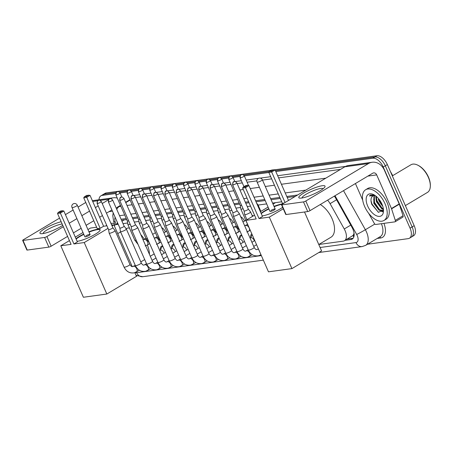 <?xml version="1.0" encoding="UTF-8"?>
<svg xmlns="http://www.w3.org/2000/svg" width="453" height="453" viewBox="0 0 453 453"><rect width="100%" height="100%" fill="white"/><g stroke="black" fill="none" stroke-linecap="round" stroke-linejoin="round"><path stroke-width="0.68" d="M251.993 215.186A5.725 3.109 59.2 0 1 253.204 215.979M240.702 216.738A5.725 3.109 59.2 0 1 244.507 221.053M229.411 218.289A5.725 3.109 59.2 0 1 233.216 222.604M218.114 219.841A5.725 3.109 59.2 0 1 221.925 224.156M206.823 221.392A5.725 3.109 59.2 0 1 210.628 225.702M195.532 222.944A5.725 3.109 59.2 0 1 199.337 227.253M184.235 224.495A5.725 3.109 59.2 0 1 188.046 228.805M172.944 226.047A5.725 3.109 59.2 0 1 176.749 230.356M161.653 227.593A5.725 3.109 59.2 0 1 165.458 231.908M250.798 237.298A6.087 3.307 59.2 0 1 251.794 233.827M239.501 238.85A6.087 3.307 59.2 0 1 240.52 235.367A6.087 3.307 59.2 0 1 241.732 235.101M228.21 240.401A6.087 3.307 59.2 0 1 229.229 236.913A6.087 3.307 59.2 0 1 230.435 236.653M216.919 241.953A6.087 3.307 59.2 0 1 217.933 238.465A6.087 3.307 59.2 0 1 219.144 238.204M205.622 243.504A6.087 3.307 59.2 0 1 206.642 240.016A6.087 3.307 59.2 0 1 207.853 239.756M194.331 245.056A6.087 3.307 59.2 0 1 195.351 241.568A6.087 3.307 59.2 0 1 196.557 241.307M183.04 246.608A6.087 3.307 59.2 0 1 184.054 243.119A6.087 3.307 59.2 0 1 185.266 242.859M171.744 248.159A6.087 3.307 59.2 0 1 172.763 244.671A6.087 3.307 59.2 0 1 173.969 244.41M160.453 249.705A6.087 3.307 59.2 0 1 161.466 246.222A6.087 3.307 59.2 0 1 162.678 245.962M353.986 233.34A10.736 5.832 59.2 0 1 352.864 235.577L352.972 235.56A3.579 1.942 -120.8 0 0 353.986 233.34L354.042 233.069M392.74 175.634L390.299 171.279M126.693 219.558L124.122 219.909L121.834 220.956M295.277 196.404L287.23 197.508M280.26 198.465L271.098 199.722M265.203 200.532L256.036 201.795M249.071 202.751L245.758 203.204M239.626 204.048L234.467 204.756M228.329 205.6L223.17 206.308M217.038 207.151L211.879 207.859M205.747 208.703L200.583 209.411M194.45 210.249L189.292 210.962M183.159 211.8L178.001 212.514M171.868 213.352L166.704 214.059M160.572 214.903L155.413 215.611M149.28 216.455L144.122 217.163M137.989 218.006L132.825 218.714M318.816 244.495L343.215 241.143A10.736 5.832 -120.8 0 0 344.484 240.707L352.864 235.577M118.222 224.286L116.364 224.541A10.736 5.832 -120.8 0 0 115.096 224.977A10.736 5.832 -120.8 0 0 114.269 225.69A17.888 9.717 59.2 0 1 114.275 225.685M275.452 202.695L272.576 203.086M266.675 203.895L258.108 205.073M250.543 206.115L247.236 206.568M240.583 207.48L235.939 208.12M229.286 209.031L224.648 209.671M217.995 210.583L213.357 211.223M206.704 212.134L202.061 212.774M195.407 213.686L190.77 214.326M184.116 215.237L179.479 215.877M172.825 216.789L168.182 217.423M161.528 218.34L156.891 218.975M150.237 219.892L145.6 220.526M138.946 221.443L134.303 222.078M127.65 222.995L123.012 223.629M344.484 240.707A10.736 5.832 -120.8 0 0 344.263 228.986L330.09 203.646A10.736 5.832 -120.8 0 0 327.598 200.158M275.832 171.545L372.876 158.216A10.736 5.832 59.2 0 1 383.227 167.027L410.061 228.153L412.122 226.919A10.736 5.832 59.2 0 1 411.511 236.976A10.736 5.832 59.2 0 0 412.122 226.919L385.288 165.792L412.122 226.919L414.189 225.69A10.736 5.832 59.2 0 1 413.578 235.741L409.45 238.21A10.736 5.832 59.2 0 1 408.181 238.646L367.536 244.229M372.876 158.216L374.937 156.981A10.736 5.832 59.2 0 1 385.288 165.792A10.736 5.832 59.2 0 0 374.937 156.981L275.441 170.645L374.937 156.981L377.004 155.747A10.736 5.832 59.2 0 1 387.355 164.564L414.189 225.69M98.981 199.779A10.736 5.832 59.2 0 1 100.9 195.832A10.736 5.832 59.2 0 1 102.168 195.396L104.235 194.161L116.042 192.542L104.235 194.161A10.736 5.832 59.2 0 0 102.967 194.597A10.736 5.832 59.2 0 1 104.235 194.161L106.296 192.933L271.37 170.26M119.439 192.072L127.338 190.99L119.439 192.072M130.73 190.52L138.629 189.439L130.73 190.52M142.027 188.975L149.92 187.887L142.027 188.975M153.318 187.423L161.217 186.336L153.318 187.423M164.609 185.872L172.508 184.784L164.609 185.872M175.906 184.32L183.805 183.233L175.906 184.32M187.197 182.769L195.096 181.681L187.197 182.769M198.488 181.217L206.387 180.13L198.488 181.217M209.784 179.665L217.683 178.578L209.784 179.665M221.075 178.114L228.975 177.032L221.075 178.114M232.366 176.562L240.266 175.481L232.366 176.562M243.663 175.011L269.41 171.477L243.663 175.011M392.366 175.86L392.122 175.424L392.366 175.86M100.9 195.832L105.028 193.369A10.736 5.832 59.2 0 1 106.296 192.933M274.575 169.818L377.004 155.747M383.159 209.394A14.309 7.775 59.2 0 0 383.448 209.62A14.309 7.775 59.2 0 1 383.159 209.394L383.442 209.558M137.055 275.86A10.736 5.832 59.2 0 1 136.268 275.815M410.061 228.153A10.736 5.832 59.2 0 1 409.45 238.21M102.168 195.396L115.651 193.544M116.279 194.869A2.327 1.903 82.2 0 1 117.038 191.772A2.327 1.903 -97.8 0 1 117.638 191.562C117.151 192.542 116.296 189.852 115.826 194.801A2.327 0.442 -23.7 0 0 116.279 194.869A2.327 0.442 -23.7 0 0 118.737 193.98A2.327 0.442 -23.7 0 0 120.085 192.933L126.948 191.993M127.57 193.318A2.327 1.903 82.2 0 1 128.329 190.22A2.327 1.903 -97.8 0 1 128.929 190.011C128.442 190.99 127.593 188.301 127.117 193.25A2.327 0.442 -23.7 0 0 127.57 193.318A2.327 0.442 -23.7 0 0 130.034 192.429A2.327 0.442 -23.7 0 0 131.376 191.381L138.239 190.441M138.867 191.766A2.327 1.903 82.2 0 1 139.626 188.674A2.327 1.903 -97.8 0 1 140.226 188.459C139.739 189.439 138.884 186.749 138.414 191.698A2.327 0.442 -23.7 0 0 138.867 191.766A2.327 0.442 -23.7 0 0 141.325 190.877A2.327 0.442 -23.7 0 0 142.672 189.83L149.53 188.89M150.158 190.215A2.327 1.903 82.2 0 1 150.917 187.123A2.327 1.903 -97.8 0 1 151.517 186.908C151.03 187.887 150.175 185.198 149.705 190.147A2.327 0.442 -23.7 0 0 150.158 190.215A2.327 0.442 -23.7 0 0 152.621 189.326A2.327 0.442 -23.7 0 0 153.963 188.278L160.826 187.338M161.449 188.663A2.327 1.903 82.2 0 1 162.208 185.571A2.327 1.903 -97.8 0 1 162.808 185.356C162.321 186.336 161.472 183.652 160.996 188.595A2.327 0.442 -23.7 0 0 161.449 188.663A2.327 0.442 -23.7 0 0 163.912 187.774A2.327 0.442 -23.7 0 0 165.254 186.727L172.117 185.787M176.551 185.181L183.408 184.235M184.037 185.56A2.327 1.903 82.2 0 1 184.796 182.468A2.327 1.903 -97.8 0 1 185.396 182.253C184.909 183.233 184.054 180.549 183.584 185.492A2.327 0.442 -23.7 0 0 184.037 185.56A2.327 0.442 -23.7 0 0 186.5 184.671A2.327 0.442 -23.7 0 0 187.842 183.624L194.705 182.684M199.139 182.078L205.996 181.132M206.625 182.457A2.327 1.903 82.2 0 1 207.383 179.365A2.327 1.903 -97.8 0 1 207.984 179.15C207.497 180.135 206.642 177.446 206.172 182.389A2.327 0.442 -23.7 0 0 206.625 182.457A2.327 0.442 -23.7 0 0 209.082 181.574A2.327 0.442 -23.7 0 0 210.43 180.521L217.287 179.586M217.916 180.906A2.327 1.903 82.2 0 1 218.674 177.814A2.327 1.903 -97.8 0 1 219.275 177.604C218.788 178.584 217.933 175.894 217.463 180.843A2.327 0.442 -23.7 0 0 217.916 180.906A2.327 0.442 -23.7 0 0 220.379 180.022A2.327 0.442 -23.7 0 0 221.721 178.969L228.584 178.035M233.018 177.423L239.875 176.483M240.503 177.803A2.327 1.903 82.2 0 1 241.262 174.711A2.327 1.903 -97.8 0 1 241.862 174.501C241.375 175.481 240.52 172.791 240.05 177.74A2.327 0.442 -23.7 0 0 240.503 177.803A2.327 0.442 -23.7 0 0 242.961 176.919A2.327 0.442 -23.7 0 0 244.309 175.872L268.867 172.502M345.135 240.316L350.962 239.512A10.736 5.832 -120.8 0 0 352.23 239.076A10.736 5.832 -120.8 0 0 352.009 227.361L335.713 198.216A10.736 5.832 -120.8 0 0 334.359 196.121M117.389 222.395A10.736 5.832 -120.8 0 0 117.208 223.72M297.649 194.988L286.777 196.483M279.812 197.44L270.645 198.697M264.75 199.507L255.588 200.764M248.618 201.721L245.305 202.174M239.173 203.018L234.014 203.725M227.882 204.569L222.717 205.277M216.585 206.121L211.426 206.828M205.294 207.672L200.135 208.38M194.003 209.224L188.839 209.932M182.706 210.775L177.548 211.483M171.415 212.327L166.257 213.035M160.124 213.878L154.96 214.586M148.827 215.43L143.669 216.138M137.536 216.981L132.378 217.689M126.245 218.527L121.081 219.241M353.142 238.267A10.736 5.832 59.2 0 1 353.023 238.284L347.196 239.082M62.746 225.362A14.309 2.701 156.3 0 1 42.724 233.618A14.309 2.701 156.3 0 1 41.047 233.703A14.309 2.701 156.3 0 1 44.938 228.55A14.309 2.701 156.3 0 1 61.149 221.732M62.14 223.986A11.45 2.163 -23.7 0 0 61.948 224.014A11.45 2.163 -23.7 0 0 49.836 228.374A11.45 2.163 -23.7 0 0 43.211 233.544M117.27 198.091A14.309 11.71 82.2 0 0 113.29 197.808A14.309 11.71 82.2 0 0 110.6 198.59M85.77 202.468L78.069 207.066M73.12 210.028L65.419 214.626M59.564 218.12L23.267 239.801A1.789 0.34 -23.7 0 0 22.65 240.379A1.789 0.34 -23.7 0 0 23.001 240.43L27.237 250.079A1.789 0.34 156.3 0 1 26.886 250.028L22.65 240.379M44.604 237.463A1.789 0.34 -23.7 0 0 46.914 236.551L51.149 246.206A1.789 0.34 156.3 0 1 48.845 247.112L44.604 237.463L23.001 240.43M108.465 199.79L102.214 203.527M98.188 205.928L95.407 207.593M89.552 211.087L81.851 215.685M76.902 218.64L69.201 223.238M63.346 226.738L46.914 236.551M48.845 247.112L27.237 250.079M51.149 246.206L67.588 236.387M73.437 232.893L81.138 228.295M86.093 225.334L93.788 220.736M99.643 217.242L102.423 215.583M106.449 213.176L111.914 209.915M105.894 225.939A17.888 9.717 59.2 0 1 106.704 225.328M111.506 224.694A17.888 9.717 59.2 0 1 112.65 225.011M110.911 223.335A17.888 9.717 59.2 0 1 114.405 223.68M147.095 245.135A3.222 1.75 -120.8 0 0 147.361 245.022A19.677 10.691 59.2 0 1 149.445 254.348M126.076 228.657A19.677 10.691 59.2 0 1 129.422 228.001M140.775 234.597A19.677 10.691 59.2 0 1 144.382 239.303M88.924 231.794A13.952 2.633 156.3 0 1 97.401 229.303A13.952 2.633 156.3 0 1 100.119 229.699A13.952 2.633 156.3 0 1 92.05 235.996A13.952 2.633 156.3 0 1 77.282 241.313A13.952 2.633 156.3 0 1 77.146 241.336M73.941 243.969L60.379 213.086L57.525 213.476L71.087 244.36L60.793 245.775L83.386 297.253L106.829 294.031L84.235 242.553L73.941 243.969L77.395 241.908L63.839 211.019L60.379 213.086L60.209 212.191L58.171 212.468L57.525 213.476M76.002 238.737A13.952 2.633 156.3 0 1 83.686 234.099M84.235 242.553L108.029 228.346M112.05 225.939L113.896 224.841L111.698 225.141M106.908 225.798L103.601 226.257L100.141 228.318L97.287 228.708L83.731 197.825L84.371 196.817L86.41 196.54L100.141 228.318M96.631 227.213L90.453 228.063L87.944 229.558M82.99 232.514L75.294 237.112M69.439 240.611L60.793 245.775M106.829 294.031L136.489 276.319L134.892 272.683M132.219 266.596L113.896 224.841M58.171 212.468L60.594 211.019L62.633 210.741L60.209 212.191M63.839 211.019L62.633 210.741M84.371 196.817L86.795 195.368L90.039 195.368L103.601 226.257M90.039 195.368L86.585 197.434L83.731 197.825M88.833 195.09L86.41 196.54M90.102 234.478L77.253 205.203A2.86 0.538 156.3 0 1 76.263 206.126A2.86 0.538 156.3 0 1 72.571 207.587A2.86 0.538 156.3 0 1 72.01 207.502L84.864 236.777A2.86 0.538 -23.7 0 0 86.438 236.608A2.86 0.538 -23.7 0 0 89.116 235.407A2.86 0.538 -23.7 0 0 90.102 234.478A2.86 0.538 -23.7 0 0 88.533 234.648A2.86 0.538 -23.7 0 0 85.855 235.854M76.144 239.059A13.952 2.633 156.3 0 1 79.535 236.721A13.952 2.633 156.3 0 1 83.828 234.416M89.065 232.117A13.952 2.633 156.3 0 1 100.158 229.875M320.282 204.524A19.677 10.691 59.2 0 1 332.111 218.788A19.677 10.691 59.2 0 1 330.99 237.225L318.782 244.518M274.014 206.375A13.952 2.633 156.3 0 1 282.491 203.878A13.952 2.633 156.3 0 1 282.831 203.839M282.638 207.332A13.952 2.633 156.3 0 1 262.372 215.894A13.952 2.633 156.3 0 1 262.236 215.911M259.031 218.55L245.469 187.661L242.615 188.052L256.177 218.941L245.883 220.351L268.476 271.828L291.919 268.606L269.325 217.134L259.031 218.55L262.485 216.483L248.929 185.6L245.469 187.661L245.299 186.766L243.261 187.049L242.615 188.052M261.092 213.312A13.952 2.633 156.3 0 1 268.776 208.674M269.325 217.134L283.278 208.799M268.822 172.406L269.461 171.398L271.885 169.949L275.13 169.949L271.675 172.01L268.822 172.406L282.378 203.289L284.156 203.046M281.721 201.789L275.543 202.638L273.034 204.139M268.08 207.095L260.384 211.693M254.529 215.186L245.883 220.351M291.919 268.606L321.579 250.894L304.507 211.998M243.261 187.049L245.685 185.6L247.723 185.317L245.299 186.766M248.929 185.6L247.723 185.317M275.13 169.949L288.516 200.441M273.923 169.671L271.5 171.115L271.675 172.01L285.062 202.502M269.461 171.398L271.5 171.115M275.197 209.06L262.344 179.779A2.86 0.538 156.3 0 1 261.353 180.707A2.86 0.538 156.3 0 1 257.661 182.163A2.86 0.538 156.3 0 1 257.1 182.083L269.954 211.358A2.86 0.538 -23.7 0 0 271.528 211.189A2.86 0.538 -23.7 0 0 274.207 209.982A2.86 0.538 -23.7 0 0 275.197 209.06A2.86 0.538 -23.7 0 0 273.623 209.229A2.86 0.538 -23.7 0 0 270.945 210.43M261.234 213.635A13.952 2.633 156.3 0 1 264.626 211.302A13.952 2.633 156.3 0 1 268.918 208.997M274.156 206.698A13.952 2.633 156.3 0 1 282.077 204.286M164.031 253.227A3.222 1.75 -120.8 0 0 163.844 252.74A3.222 1.75 -120.8 0 0 160.362 250.226L159.767 250.583M108.567 229.569A2.327 0.442 -23.7 0 0 108.573 229.586L109.156 233.136A3.222 0.606 -23.7 0 0 109.167 233.165A3.222 0.606 -23.7 0 0 109.796 233.255A3.222 0.606 -23.7 0 0 113.952 231.619A3.222 0.606 -23.7 0 0 115.062 230.577A3.222 0.606 -23.7 0 0 115.051 230.554L112.825 227.712A2.327 0.442 -23.7 0 0 112.82 227.7M97.531 203.465A2.327 0.442 -23.7 0 1 97.078 203.403L108.573 229.586A2.327 0.442 -23.7 0 0 109.026 229.654A2.327 0.442 -23.7 0 0 112.027 228.471A2.327 0.442 -23.7 0 0 112.831 227.717L101.336 201.528C99.983 200.215 99.167 199.756 98.89 200.164A2.327 1.903 -97.8 0 0 98.29 200.373A2.327 1.903 82.2 0 0 97.531 203.465A2.327 0.442 -23.7 0 0 99.994 202.582A2.327 0.442 -23.7 0 0 101.336 201.528M162.848 246.341A5.368 2.916 -120.8 0 0 162.355 246.534A5.368 2.916 -120.8 0 0 161.693 247.264L160.113 250.373M175.328 251.675A3.222 1.75 -120.8 0 0 175.141 251.189A3.222 1.75 -120.8 0 0 171.653 248.674L171.058 249.031M125.243 230.067A3.222 0.606 -23.7 0 0 126.359 229.025A3.222 0.606 -23.7 0 0 126.342 229.003L124.122 226.16A2.327 0.442 -23.7 0 0 124.116 226.149A2.327 0.442 -23.7 0 1 123.324 226.919A2.327 0.442 -23.7 0 1 120.317 228.102A2.327 0.442 -23.7 0 1 119.864 228.04L120.453 231.585A3.222 0.606 -23.7 0 0 120.458 231.613A3.222 0.606 -23.7 0 0 121.087 231.704A3.222 0.606 -23.7 0 0 125.243 230.067M174.139 244.79A5.368 2.916 -120.8 0 0 173.646 244.982A5.368 2.916 -120.8 0 0 172.989 245.713L171.404 248.827M119.858 228.018A2.327 0.442 -23.7 0 0 119.864 228.04L108.369 201.851A2.327 0.442 -23.7 0 0 108.822 201.913A2.327 0.442 -23.7 0 0 111.285 201.03A2.327 0.442 -23.7 0 0 112.627 199.983L124.128 226.166M186.619 250.124A3.222 1.75 -120.8 0 0 186.432 249.637A3.222 1.75 -120.8 0 0 182.95 247.123L182.355 247.48M136.534 228.516A3.222 0.606 -23.7 0 0 137.65 227.474A3.222 0.606 -23.7 0 0 137.633 227.451L135.413 224.609A2.327 0.442 -23.7 0 0 135.407 224.597A2.327 0.442 -23.7 0 1 134.615 225.368A2.327 0.442 -23.7 0 1 131.613 226.551A2.327 0.442 -23.7 0 1 131.16 226.489A2.327 0.442 -23.7 0 1 131.155 226.466L131.744 230.033A3.222 0.606 -23.7 0 0 131.755 230.062A3.222 0.606 -23.7 0 0 132.378 230.158A3.222 0.606 -23.7 0 0 136.534 228.516M185.43 243.238A5.368 2.916 -120.8 0 0 184.943 243.431A5.368 2.916 -120.8 0 0 184.28 244.161L182.695 247.276M197.91 248.572A3.222 1.75 -120.8 0 0 197.723 248.085A3.222 1.75 -120.8 0 0 194.241 245.571L193.646 245.928M130.957 198.748C131.427 193.799 132.282 196.489 132.769 195.509A2.327 1.903 -97.8 0 0 132.168 195.724A2.327 1.903 82.2 0 0 131.41 198.816A2.327 0.442 -23.7 0 1 130.957 198.748L142.452 224.937A2.327 0.442 -23.7 0 1 142.446 224.915L143.035 228.482A3.222 0.606 -23.7 0 0 143.046 228.51A3.222 0.606 -23.7 0 0 143.675 228.606A3.222 0.606 -23.7 0 0 147.831 226.964A3.222 0.606 -23.7 0 0 148.941 225.922A3.222 0.606 -23.7 0 0 148.929 225.9L146.71 223.057M142.452 224.937A2.327 0.442 -23.7 0 0 142.905 224.999A2.327 0.442 -23.7 0 0 145.906 223.822A2.327 0.442 -23.7 0 0 146.71 223.069A2.327 0.442 -23.7 0 0 146.698 223.046M196.727 241.687A5.368 2.916 -120.8 0 0 196.234 241.879A5.368 2.916 -120.8 0 0 195.571 242.615L193.992 245.724M209.207 247.021A3.222 1.75 -120.8 0 0 209.02 246.534A3.222 1.75 -120.8 0 0 205.532 244.02L204.937 244.377M153.737 223.363A2.327 0.442 -23.7 0 0 153.743 223.386L154.331 226.93A3.222 0.606 -23.7 0 0 154.337 226.959A3.222 0.606 -23.7 0 0 154.966 227.055A3.222 0.606 -23.7 0 0 159.122 225.413A3.222 0.606 -23.7 0 0 160.237 224.371A3.222 0.606 -23.7 0 0 160.22 224.348L158.001 221.506A2.327 0.442 -23.7 0 0 157.995 221.494M142.701 197.265A2.327 0.442 -23.7 0 1 142.248 197.197L153.743 223.386A2.327 0.442 -23.7 0 0 154.201 223.454A2.327 0.442 -23.7 0 0 157.202 222.27A2.327 0.442 -23.7 0 0 158.006 221.517L146.506 195.328C145.158 194.009 144.343 193.556 144.065 193.958A2.327 1.903 -97.8 0 0 143.459 194.173A2.327 1.903 82.2 0 0 142.701 197.265A2.327 0.442 -23.7 0 0 145.164 196.376A2.327 0.442 -23.7 0 0 146.506 195.328M208.018 240.135A5.368 2.916 -120.8 0 0 207.525 240.333A5.368 2.916 -120.8 0 0 206.868 241.064L205.283 244.173M220.498 245.469A3.222 1.75 -120.8 0 0 220.311 244.982A3.222 1.75 -120.8 0 0 216.828 242.474L216.234 242.825M165.034 221.811A2.327 0.442 -23.7 0 0 165.039 221.834L165.622 225.384A3.222 0.606 -23.7 0 0 165.634 225.413A3.222 0.606 -23.7 0 0 166.257 225.503A3.222 0.606 -23.7 0 0 170.413 223.861A3.222 0.606 -23.7 0 0 171.528 222.819A3.222 0.606 -23.7 0 0 171.511 222.797L169.292 219.954M153.544 195.645C154.014 190.696 154.869 193.386 155.356 192.406A2.327 1.903 -97.8 0 0 154.756 192.621A2.327 1.903 82.2 0 0 153.997 195.713A2.327 0.442 -23.7 0 1 153.544 195.645L165.039 221.834A2.327 0.442 -23.7 0 0 165.492 221.902A2.327 0.442 -23.7 0 0 168.493 220.719A2.327 0.442 -23.7 0 0 169.297 219.965A2.327 0.442 -23.7 0 0 169.286 219.943M219.309 238.589A5.368 2.916 -120.8 0 0 218.822 238.782A5.368 2.916 -120.8 0 0 218.159 239.512L216.579 242.621M231.789 243.918A3.222 1.75 -120.8 0 0 231.608 243.431A3.222 1.75 -120.8 0 0 228.119 240.922L227.525 241.273M181.71 222.315A3.222 0.606 -23.7 0 0 182.819 221.268A3.222 0.606 -23.7 0 0 182.808 221.245L180.588 218.403A2.327 0.442 -23.7 0 0 180.577 218.397A2.327 0.442 -23.7 0 1 179.784 219.167A2.327 0.442 -23.7 0 1 176.783 220.351A2.327 0.442 -23.7 0 1 176.33 220.283A2.327 0.442 -23.7 0 0 176.33 220.283L176.913 223.833A3.222 0.606 -23.7 0 0 176.925 223.861A3.222 0.606 -23.7 0 0 177.553 223.952A3.222 0.606 -23.7 0 0 181.71 222.315M230.605 237.038A5.368 2.916 -120.8 0 0 230.113 237.23A5.368 2.916 -120.8 0 0 229.45 237.961L227.87 241.07M243.085 242.372A3.222 1.75 -120.8 0 0 242.899 241.879A3.222 1.75 -120.8 0 0 239.411 239.371L238.816 239.722M193.001 220.764A3.222 0.606 -23.7 0 0 194.116 219.722A3.222 0.606 -23.7 0 0 194.099 219.694L191.879 216.851A2.327 0.442 -23.7 0 1 191.885 216.862A2.327 0.442 -23.7 0 1 191.081 217.616A2.327 0.442 -23.7 0 1 188.08 218.799A2.327 0.442 -23.7 0 1 187.627 218.731A2.327 0.442 -23.7 0 1 187.616 218.708L188.21 222.281A3.222 0.606 -23.7 0 0 188.216 222.31A3.222 0.606 -23.7 0 0 188.844 222.4A3.222 0.606 -23.7 0 0 193.001 220.764M241.896 235.486A5.368 2.916 -120.8 0 0 241.404 235.679A5.368 2.916 -120.8 0 0 240.747 236.409L239.161 239.518M254.376 240.82A3.222 1.75 -120.8 0 0 254.19 240.333A3.222 1.75 -120.8 0 0 250.707 237.819L250.113 238.17M204.292 219.212A3.222 0.606 -23.7 0 0 205.407 218.17A3.222 0.606 -23.7 0 0 205.39 218.142L203.171 215.3A2.327 0.442 -23.7 0 1 203.176 215.311A2.327 0.442 -23.7 0 1 202.372 216.064A2.327 0.442 -23.7 0 1 199.371 217.247A2.327 0.442 -23.7 0 1 198.918 217.18A2.327 0.442 -23.7 0 1 198.912 217.163L199.501 220.73A3.222 0.606 -23.7 0 0 199.513 220.758A3.222 0.606 -23.7 0 0 200.135 220.849A3.222 0.606 -23.7 0 0 204.292 219.212M252.157 234.648A5.368 2.916 -120.8 0 0 252.038 234.858L250.458 237.967M210.203 215.622L210.798 219.178A3.222 0.606 -23.7 0 0 210.804 219.207A3.222 0.606 -23.7 0 0 211.432 219.297A3.222 0.606 -23.7 0 0 215.588 217.661A3.222 0.606 -23.7 0 0 216.698 216.619A3.222 0.606 -23.7 0 0 216.687 216.591L214.467 213.748A2.327 0.442 -23.7 0 0 214.456 213.742M210.203 215.611A2.327 0.442 -23.7 0 0 210.209 215.628A2.327 0.442 -23.7 0 0 210.662 215.696A2.327 0.442 -23.7 0 0 213.663 214.512A2.327 0.442 -23.7 0 0 214.467 213.759L202.972 187.57C201.619 186.257 200.804 185.798 200.526 186.2A2.327 1.903 -97.8 0 0 199.926 186.415A2.327 1.903 82.2 0 0 199.167 189.507A2.327 0.442 -23.7 0 0 201.63 188.624A2.327 0.442 -23.7 0 0 202.972 187.57M226.879 216.109A3.222 0.606 -23.7 0 0 227.995 215.067A3.222 0.606 -23.7 0 0 227.978 215.039L225.758 212.197A2.327 0.442 -23.7 0 0 225.753 212.191A2.327 0.442 -23.7 0 1 224.96 212.961A2.327 0.442 -23.7 0 1 221.959 214.144A2.327 0.442 -23.7 0 1 221.506 214.076A2.327 0.442 -23.7 0 1 221.494 214.059L222.089 217.627A3.222 0.606 -23.7 0 0 222.095 217.655A3.222 0.606 -23.7 0 0 222.723 217.746A3.222 0.606 -23.7 0 0 226.879 216.109M221.302 186.342C221.772 181.393 222.627 184.082 223.114 183.103A2.327 1.903 -97.8 0 0 222.514 183.312A2.327 1.903 82.2 0 0 221.755 186.404A2.327 0.442 -23.7 0 1 221.302 186.342L232.797 212.525A2.327 0.442 -23.7 0 0 232.797 212.525L233.38 216.075A3.222 0.606 -23.7 0 0 233.391 216.104A3.222 0.606 -23.7 0 0 234.014 216.194A3.222 0.606 -23.7 0 0 238.17 214.558A3.222 0.606 -23.7 0 0 239.286 213.516A3.222 0.606 -23.7 0 0 239.269 213.488L237.049 210.651A2.327 0.442 -23.7 0 0 237.044 210.639M232.797 212.525A2.327 0.442 -23.7 0 0 233.25 212.593A2.327 0.442 -23.7 0 0 236.251 211.409A2.327 0.442 -23.7 0 0 237.055 210.656L225.56 184.467C224.207 183.154 223.391 182.695 223.114 183.103M232.593 184.79C233.063 179.841 233.918 182.531 234.405 181.551A2.327 1.903 -97.8 0 0 233.805 181.761A2.327 1.903 82.2 0 0 233.046 184.852A2.327 0.442 -23.7 0 1 232.593 184.79L244.088 210.973A2.327 0.442 -23.7 0 1 244.082 210.956L244.677 214.524A3.222 0.606 -23.7 0 0 244.682 214.552A3.222 0.606 -23.7 0 0 245.311 214.643A3.222 0.606 -23.7 0 0 249.467 213.006A3.222 0.606 -23.7 0 0 250.577 211.964A3.222 0.606 -23.7 0 0 250.566 211.936L248.346 209.099M244.088 210.973A2.327 0.442 -23.7 0 0 244.541 211.041A2.327 0.442 -23.7 0 0 247.542 209.858A2.327 0.442 -23.7 0 0 248.346 209.105A2.327 0.442 -23.7 0 0 248.335 209.088M115.826 194.801L127.321 220.99A2.327 0.442 -23.7 0 0 127.321 220.99L127.905 224.535A3.222 0.606 -23.7 0 0 127.916 224.563A3.222 0.606 -23.7 0 0 128.544 224.66A3.222 0.606 -23.7 0 0 130.158 224.207M127.321 220.99A2.327 0.442 -23.7 0 0 127.774 221.053A2.327 0.442 -23.7 0 0 128.675 220.826M127.117 193.25L138.612 219.439A2.327 0.442 -23.7 0 1 138.607 219.416L139.201 222.984A3.222 0.606 -23.7 0 0 139.207 223.012A3.222 0.606 -23.7 0 0 139.835 223.108A3.222 0.606 -23.7 0 0 141.455 222.661M138.612 219.439A2.327 0.442 -23.7 0 0 139.065 219.501A2.327 0.442 -23.7 0 0 139.966 219.275M138.414 191.698L149.909 217.887A2.327 0.442 -23.7 0 1 149.903 217.865L150.492 221.432A3.222 0.606 -23.7 0 0 150.504 221.46A3.222 0.606 -23.7 0 0 151.126 221.557A3.222 0.606 -23.7 0 0 152.746 221.109M149.909 217.887A2.327 0.442 -23.7 0 0 150.362 217.955A2.327 0.442 -23.7 0 0 151.262 217.723M161.194 216.324L161.783 219.886A3.222 0.606 -23.7 0 0 161.795 219.915A3.222 0.606 -23.7 0 0 162.423 220.005A3.222 0.606 -23.7 0 0 164.037 219.558M161.194 216.313A2.327 0.442 -23.7 0 0 161.2 216.336A2.327 0.442 -23.7 0 0 161.653 216.404A2.327 0.442 -23.7 0 0 162.553 216.172M172.485 214.762A2.327 0.442 -23.7 0 0 172.491 214.784L173.08 218.335A3.222 0.606 -23.7 0 0 173.086 218.363A3.222 0.606 -23.7 0 0 173.714 218.454A3.222 0.606 -23.7 0 0 175.334 218.006M160.996 188.595L172.491 214.784A2.327 0.442 -23.7 0 0 172.944 214.852A2.327 0.442 -23.7 0 0 173.844 214.62M172.293 187.044C172.763 182.1 173.618 184.784 174.105 183.805A2.327 1.903 -97.8 0 0 173.505 184.02A2.327 1.903 82.2 0 0 172.746 187.112A2.327 0.442 -23.7 0 1 172.293 187.044L183.788 213.233A2.327 0.442 -23.7 0 0 183.788 213.233L184.371 216.783A3.222 0.606 -23.7 0 0 184.382 216.811A3.222 0.606 -23.7 0 0 185.005 216.902A3.222 0.606 -23.7 0 0 186.625 216.455M183.788 213.233A2.327 0.442 -23.7 0 0 184.241 213.301A2.327 0.442 -23.7 0 0 185.141 213.069M183.584 185.492L195.079 211.681A2.327 0.442 -23.7 0 1 195.073 211.659L195.662 215.232A3.222 0.606 -23.7 0 0 195.673 215.26A3.222 0.606 -23.7 0 0 196.302 215.351A3.222 0.606 -23.7 0 0 197.916 214.903M195.079 211.681A2.327 0.442 -23.7 0 0 195.532 211.749A2.327 0.442 -23.7 0 0 196.432 211.517M194.875 183.941C195.351 178.997 196.2 181.687 196.693 180.702A2.327 1.903 -97.8 0 0 196.087 180.917A2.327 1.903 82.2 0 0 195.328 184.009A2.327 0.442 -23.7 0 1 194.875 183.941L206.375 210.13A2.327 0.442 -23.7 0 1 206.364 210.113L206.959 213.68A3.222 0.606 -23.7 0 0 206.964 213.708A3.222 0.606 -23.7 0 0 207.593 213.799A3.222 0.606 -23.7 0 0 209.212 213.352M206.375 210.13A2.327 0.442 -23.7 0 0 206.828 210.198A2.327 0.442 -23.7 0 0 207.723 209.966M217.661 208.561A2.327 0.442 -23.7 0 0 217.666 208.578L218.25 212.129A3.222 0.606 -23.7 0 0 218.261 212.157A3.222 0.606 -23.7 0 0 218.884 212.247A3.222 0.606 -23.7 0 0 220.503 211.8M206.172 182.389L217.666 208.578A2.327 0.442 -23.7 0 0 218.12 208.646A2.327 0.442 -23.7 0 0 219.02 208.42M217.463 180.843L228.958 207.027A2.327 0.442 -23.7 0 0 228.958 207.027L229.541 210.577A3.222 0.606 -23.7 0 0 229.552 210.605A3.222 0.606 -23.7 0 0 230.181 210.696A3.222 0.606 -23.7 0 0 231.794 210.249M228.958 207.027A2.327 0.442 -23.7 0 0 229.411 207.095A2.327 0.442 -23.7 0 0 230.311 206.868M240.243 205.458A2.327 0.442 -23.7 0 0 240.254 205.475L240.837 209.026A3.222 0.606 -23.7 0 0 240.843 209.054A3.222 0.606 -23.7 0 0 241.472 209.144A3.222 0.606 -23.7 0 0 243.091 208.697M228.754 179.292C229.229 174.343 230.079 177.032 230.571 176.053A2.327 1.903 -97.8 0 0 229.965 176.262A2.327 1.903 82.2 0 0 229.207 179.354A2.327 0.442 -23.7 0 1 228.754 179.292L240.254 205.475A2.327 0.442 -23.7 0 0 240.707 205.543A2.327 0.442 -23.7 0 0 241.602 205.317M257.649 205.464A3.222 0.606 -23.7 0 0 258.034 204.915A3.222 0.606 -23.7 0 0 258.017 204.892L256.596 203.069M301.607 198.057A14.309 2.701 156.3 0 1 299.931 198.148A14.309 2.701 156.3 0 1 305.101 192.253A14.309 2.701 156.3 0 1 322.242 185.736A14.309 2.701 156.3 0 1 324.642 187.299A14.309 2.701 156.3 0 1 314.614 193.646A14.309 2.701 156.3 0 1 301.607 198.057M323.063 188.782A11.45 2.163 -23.7 0 0 320.832 188.454A11.45 2.163 -23.7 0 0 308.72 192.814A11.45 2.163 -23.7 0 0 302.094 197.984M391.573 208.816A1.789 0.974 -120.8 0 0 391.466 208.533L399.201 203.912A1.789 0.974 59.2 0 1 399.308 204.195L391.573 208.816L395.305 220.39A1.789 0.974 -120.8 0 1 395.095 221.783A1.789 0.974 -120.8 0 1 394.886 221.857L375.826 224.473A1.789 0.974 -120.8 0 1 374.235 223.284L368.606 213.221M399.201 203.912L384.433 170.271A14.309 11.71 82.2 0 0 372.173 162.253A14.309 11.71 82.2 0 0 368.47 163.561L305.798 200.996L310.033 210.645L372.706 173.216A3.579 2.928 -97.8 0 1 373.634 172.887A3.579 2.928 -97.8 0 1 376.698 174.892L391.466 208.533M399.308 204.195L403.04 215.77A1.789 0.974 59.2 0 1 402.83 217.163L395.095 221.783M372.173 162.253L348.527 165.504A14.309 11.71 82.2 0 0 344.824 166.812L282.151 204.241A1.789 0.34 -23.7 0 0 281.534 204.824A1.789 0.34 -23.7 0 0 281.879 204.875L286.12 214.524A1.789 0.34 156.3 0 1 285.769 214.473L281.534 204.824M310.033 210.645A1.789 0.34 156.3 0 1 307.723 211.557L303.487 201.908L281.879 204.875M303.487 201.908A1.789 0.34 -23.7 0 0 305.798 200.996M307.723 211.557L286.12 214.524M355.424 183.539L362.666 200.039M392.326 175.883L410.922 164.779A16.098 8.743 59.2 0 1 417.74 165.158L418.317 165.447A15.385 8.358 59.2 0 1 428.459 177.089A15.385 8.358 59.2 0 1 430.35 185.594L430.327 186.24A16.098 8.743 59.2 0 1 427.434 192.423L405.367 205.6M417.74 165.158A16.098 8.743 59.2 0 1 428.351 177.338A16.098 8.743 59.2 0 1 430.327 186.24M385.01 203.697A17.888 9.717 59.2 0 1 383.991 220.452A17.888 9.717 59.2 0 1 364.625 206.494A17.888 9.717 59.2 0 1 365.645 189.733A17.888 9.717 59.2 0 1 385.01 203.697M365.645 189.733L367.706 188.505A17.888 9.717 59.2 0 1 387.072 202.463A17.888 9.717 59.2 0 1 386.052 219.224L383.991 220.452M374.399 195.022L370.418 195.045L369.405 195.99L374.874 195.317M372.881 195.832L371.596 197.327A8.947 4.858 59.2 0 1 372.808 195.877A8.947 4.858 59.2 0 1 375.288 195.6M371.596 197.327C370.713 199.173 370.792 201.54 371.845 204.433L378.47 212.349L383.465 209.864M367.683 206.075A12.525 6.801 59.2 0 1 373.697 194.643A12.525 6.801 59.2 0 1 381.953 204.116A12.525 6.801 59.2 0 1 383.493 211.036A12.525 6.801 59.2 0 1 377.264 216.092A12.525 6.801 59.2 0 1 367.683 206.075M374.337 195.481L374.478 202.955L379.654 209.824L383.079 210.537M373.935 195.503L373.833 203.34L379.008 210.209L382.774 210.758L383.397 210.203M376.222 196.319L377.06 201.415L382.236 208.284L383.357 208.856M375.696 195.9L376.415 201.8L381.59 208.669L383.431 209.462M378.453 198.539L378.991 200.254L382.649 205.928M379.795 200.277L381.862 203.918M380.582 210.934L382.638 211.828M376.239 198.029L377.083 200.889L382.134 208.221M373.657 199.569L374.506 202.429L379.557 209.762M381.5 211.075L382.813 211.596M371.001 200.696L371.924 203.969L378.329 212.281M370.486 195.005L369.405 195.99M122.774 219.009A10.736 8.783 82.2 0 0 123.165 220.186M352.972 235.56A10.736 8.783 82.2 0 0 353.782 237.095M124.122 219.909L121.948 221.211M117.922 223.612L116.364 224.541M336.579 199.767L330.09 203.646M350.752 225.113L344.263 228.986M387.355 164.564L383.227 167.027M135.249 272.559A7.157 3.884 -120.8 0 0 136.647 272.706L261.341 255.577M136.081 275.39L142.774 276.709A7.157 5.855 -97.8 0 1 136.647 272.706M320.095 247.508L355.984 242.576A7.157 3.884 -120.8 0 0 357.236 235.583A7.157 3.884 -120.8 0 0 356.681 234.473L335.01 195.73M343.51 190.651L365.367 229.728A14.309 7.775 59.2 0 1 366.471 231.942A14.309 7.775 59.2 0 1 365.656 245.35L380.356 236.568A14.309 7.775 -120.8 0 0 381.403 223.708M374.846 224.059L365.367 229.728A7.157 0.317 150.8 0 1 356.681 234.473M383.934 223.363A16.098 8.743 59.2 0 1 380.662 237.989L377.173 238.471M133.686 195.566A16.098 8.743 59.2 0 1 134.507 195.39L139.717 194.671M144.801 193.975L151.013 193.12M156.092 192.423L162.304 191.568M167.384 190.872L173.595 190.017M178.68 189.32L184.892 188.471M189.971 187.769L196.183 186.919M201.262 186.217L207.474 185.368M212.559 184.665L218.771 183.816M223.85 183.12L230.062 182.265M235.141 181.568L241.353 180.713M246.143 180.056L258.459 178.363M260.249 178.12L270.701 176.681M277.666 175.724L344.212 166.585A16.098 8.743 59.2 0 1 345.311 166.54M120.47 205.373L117.531 207.129A14.309 7.775 59.2 0 1 119.224 206.545L120.617 205.713M125.77 202.638L130.102 200.05M116.783 209.45A7.157 5.855 -97.8 0 1 119.224 206.545L120.883 206.319M127.016 205.475L132.174 204.767M138.307 203.924L143.471 203.216M149.603 202.372L154.762 201.664M160.894 200.821L166.053 200.113M172.191 199.275L177.35 198.561M183.482 197.723L188.641 197.015M194.773 196.172L199.932 195.464M206.07 194.62L211.228 193.912M217.361 193.069L222.519 192.361M228.652 191.517L233.81 190.809M239.948 189.966L243.255 189.513M250.226 188.556L259.388 187.293M265.288 186.483L274.45 185.226M281.421 184.269L325.798 178.176M340.497 169.394L278.618 177.893M271.653 178.85L262.485 180.107M256.862 180.883L247.095 182.225M242.304 182.882L237.146 183.59M231.013 184.433L225.854 185.141M219.722 185.985L214.563 186.693M208.425 187.536L203.267 188.244M197.134 189.082L191.976 189.796M185.843 190.634L180.685 191.347M174.547 192.185L169.388 192.893M163.256 193.737L158.097 194.445M151.965 195.288L146.8 195.996M140.668 196.84L135.509 197.548M115.164 217.327A7.157 3.884 -120.8 0 0 115.209 221.93L116.013 224.433M305.809 190.113L285.226 192.944M278.255 193.901L269.093 195.158M263.199 195.968L254.031 197.225M247.066 198.182L243.754 198.641M237.621 199.479L232.457 200.186M226.324 201.03L221.166 201.738M215.033 202.582L209.875 203.289M203.742 204.133L198.578 204.841M192.446 205.685L187.287 206.392M181.155 207.236L175.996 207.944M169.864 208.788L164.699 209.496M158.567 210.339L153.408 211.047M147.276 211.891L142.117 212.599M135.985 213.442L130.821 214.15M124.688 214.988L119.53 215.702M344.359 167.089A1.789 1.461 82.2 0 0 344.212 166.585M134.683 196.121A1.789 1.461 82.2 0 0 134.507 195.39M380.662 237.989A1.789 1.461 82.2 0 0 379.603 237.015M115.209 221.93A7.157 2.35 162.1 0 1 113.556 221.047L114.869 225.13M318.844 252.531L362.111 246.585A7.157 5.855 -97.8 0 1 355.984 242.576M353.023 238.284L350.962 239.512M108.913 199.212L100.277 200.402M97.622 200.764L92.706 201.438M112.469 211.183L108.986 211.664M136.364 272.01A3.222 1.75 -120.8 0 0 136.636 271.896A3.222 1.75 -120.8 0 0 136.817 268.884A3.222 1.75 -120.8 0 0 133.601 266.262A3.222 1.75 -120.8 0 0 133.329 266.37A3.222 1.75 -120.8 0 0 133.216 266.449M139.388 270.254L134.433 272.814C129.756 273.533 126.296 271.624 124.054 267.077A3.222 0.606 -23.7 0 0 124.677 267.168A3.222 0.606 -23.7 0 0 124.802 267.151A3.222 0.606 -23.7 0 0 128.171 265.894A3.222 0.606 -23.7 0 0 129.949 264.484C130.991 266.256 131.965 266.947 132.865 266.568L135.221 265.243M108.822 201.913A2.327 1.903 82.2 0 1 109.581 198.822A2.327 1.903 -97.8 0 1 110.181 198.612C109.694 199.592 108.845 196.902 108.369 201.851M147.661 270.458A3.222 1.75 -120.8 0 0 147.927 270.35A3.222 1.75 -120.8 0 0 148.108 267.332A3.222 1.75 -120.8 0 0 144.892 264.711A3.222 1.75 -120.8 0 0 144.626 264.818A3.222 1.75 -120.8 0 0 144.507 264.897M150.685 268.703L145.724 271.262C141.053 271.981 137.593 270.073 135.345 265.526A3.222 0.606 -23.7 0 0 135.974 265.617A3.222 0.606 -23.7 0 0 136.093 265.6A3.222 0.606 -23.7 0 0 139.467 264.342A3.222 0.606 -23.7 0 0 141.24 262.933C142.287 264.705 143.256 265.396 144.156 265.016L146.512 263.691M120.119 200.368A2.327 1.903 82.2 0 1 120.877 197.27A2.327 1.903 -97.8 0 1 121.478 197.061C120.991 198.04 120.136 195.351 119.666 200.3A2.327 0.442 -23.7 0 0 120.119 200.368A2.327 0.442 -23.7 0 0 122.576 199.479A2.327 0.442 -23.7 0 0 123.924 198.431L135.419 224.614M158.952 268.906A3.222 1.75 -120.8 0 0 159.218 268.799A3.222 1.75 -120.8 0 0 159.405 265.781A3.222 1.75 -120.8 0 0 156.183 263.159A3.222 1.75 -120.8 0 0 155.917 263.267A3.222 1.75 -120.8 0 0 155.804 263.352M161.976 267.151L157.015 269.711C152.344 270.43 148.884 268.521 146.636 263.974A3.222 0.606 -23.7 0 0 147.265 264.065A3.222 0.606 -23.7 0 0 147.384 264.048A3.222 0.606 -23.7 0 0 150.758 262.791A3.222 0.606 -23.7 0 0 152.536 261.387C153.578 263.153 154.552 263.85 155.447 263.465L157.808 262.14M170.243 267.355A3.222 1.75 -120.8 0 0 170.515 267.247A3.222 1.75 -120.8 0 0 170.696 264.229A3.222 1.75 -120.8 0 0 167.48 261.608A3.222 1.75 -120.8 0 0 167.214 261.715A3.222 1.75 -120.8 0 0 167.095 261.8M173.273 265.6L168.312 268.159C163.635 268.884 160.175 266.97 157.933 262.423A3.222 0.606 -23.7 0 0 158.556 262.514A3.222 0.606 -23.7 0 0 158.68 262.497A3.222 0.606 -23.7 0 0 162.049 261.245A3.222 0.606 -23.7 0 0 163.827 259.835C164.869 261.602 165.843 262.298 166.744 261.913L169.099 260.588M131.41 198.816A2.327 0.442 -23.7 0 0 133.873 197.927A2.327 0.442 -23.7 0 0 135.215 196.879L146.71 223.069M181.54 265.803A3.222 1.75 -120.8 0 0 181.806 265.696A3.222 1.75 -120.8 0 0 181.987 262.678A3.222 1.75 -120.8 0 0 178.771 260.056A3.222 1.75 -120.8 0 0 178.505 260.164A3.222 1.75 -120.8 0 0 178.386 260.249M184.564 264.048L179.603 266.607C174.932 267.332 171.472 265.418 169.224 260.871A3.222 0.606 -23.7 0 0 169.852 260.962A3.222 0.606 -23.7 0 0 169.971 260.945A3.222 0.606 -23.7 0 0 173.346 259.694A3.222 0.606 -23.7 0 0 175.118 258.284C176.166 260.05 177.134 260.747 178.035 260.362L180.39 259.037M192.831 264.252A3.222 1.75 -120.8 0 0 193.097 264.144A3.222 1.75 -120.8 0 0 193.284 261.126A3.222 1.75 -120.8 0 0 190.062 258.504A3.222 1.75 -120.8 0 0 189.796 258.612A3.222 1.75 -120.8 0 0 189.682 258.697M195.855 262.497L190.894 265.056C186.223 265.781 182.763 263.867 180.515 259.32A3.222 0.606 -23.7 0 0 181.143 259.41A3.222 0.606 -23.7 0 0 181.262 259.393A3.222 0.606 -23.7 0 0 184.637 258.142A3.222 0.606 -23.7 0 0 186.415 256.732C187.457 258.499 188.431 259.195 189.326 258.81L191.687 257.485M153.997 195.713A2.327 0.442 -23.7 0 0 156.455 194.824A2.327 0.442 -23.7 0 0 157.803 193.776L169.297 219.965M165.288 194.161A2.327 1.903 82.2 0 1 166.047 191.07A2.327 1.903 -97.8 0 1 166.647 190.855C166.16 191.834 165.305 189.15 164.835 194.094A2.327 0.442 -23.7 0 0 165.288 194.161A2.327 0.442 -23.7 0 0 167.752 193.272A2.327 0.442 -23.7 0 0 169.094 192.225L180.588 218.414M204.127 262.7A3.222 1.75 -120.8 0 0 204.394 262.593A3.222 1.75 -120.8 0 0 204.575 259.575A3.222 1.75 -120.8 0 0 201.359 256.953A3.222 1.75 -120.8 0 0 201.092 257.066A3.222 1.75 -120.8 0 0 200.973 257.145M207.151 260.945L202.191 263.504C197.514 264.229 194.054 262.315 191.812 257.768A3.222 0.606 -23.7 0 0 192.434 257.859A3.222 0.606 -23.7 0 0 192.559 257.842A3.222 0.606 -23.7 0 0 195.928 256.591A3.222 0.606 -23.7 0 0 197.706 255.181C198.748 256.947 199.722 257.644 200.622 257.259L202.978 255.934M176.579 192.61A2.327 1.903 82.2 0 1 177.338 189.518A2.327 1.903 -97.8 0 1 177.944 189.303C177.451 190.283 176.602 187.599 176.126 192.542A2.327 0.442 -23.7 0 0 176.579 192.61A2.327 0.442 -23.7 0 0 179.043 191.721A2.327 0.442 -23.7 0 0 180.39 190.673L191.885 216.862M215.418 261.149A3.222 1.75 -120.8 0 0 215.685 261.041A3.222 1.75 -120.8 0 0 215.866 258.023A3.222 1.75 -120.8 0 0 212.65 255.401A3.222 1.75 -120.8 0 0 212.383 255.515A3.222 1.75 -120.8 0 0 212.264 255.594M218.442 259.393L213.482 261.953C208.81 262.678 205.351 260.764 203.103 256.217A3.222 0.606 -23.7 0 0 203.731 256.307A3.222 0.606 -23.7 0 0 203.85 256.29A3.222 0.606 -23.7 0 0 207.225 255.039A3.222 0.606 -23.7 0 0 208.997 253.629C210.045 255.401 211.013 256.092 211.913 255.707L214.269 254.382M187.876 191.058A2.327 1.903 82.2 0 1 188.635 187.967A2.327 1.903 -97.8 0 1 189.235 187.752C188.748 188.737 187.893 186.047 187.423 190.99A2.327 0.442 -23.7 0 0 187.876 191.058A2.327 0.442 -23.7 0 0 190.334 190.175A2.327 0.442 -23.7 0 0 191.681 189.122L203.176 215.311M226.71 259.597A3.222 1.75 -120.8 0 0 226.976 259.49A3.222 1.75 -120.8 0 0 227.163 256.472A3.222 1.75 -120.8 0 0 223.941 253.85A3.222 1.75 -120.8 0 0 223.674 253.963A3.222 1.75 -120.8 0 0 223.561 254.042M229.733 257.842L224.773 260.407C220.101 261.126 216.642 259.212 214.394 254.665A3.222 0.606 -23.7 0 0 215.022 254.756A3.222 0.606 -23.7 0 0 215.141 254.739A3.222 0.606 -23.7 0 0 218.516 253.487A3.222 0.606 -23.7 0 0 220.294 252.078C221.336 253.85 222.31 254.541 223.21 254.156L225.566 252.831M200.526 186.2C200.039 187.185 199.184 184.496 198.714 189.439A2.327 0.442 -23.7 0 0 199.167 189.507M238.006 258.051A3.222 1.75 -120.8 0 0 238.272 257.938A3.222 1.75 -120.8 0 0 238.454 254.92A3.222 1.75 -120.8 0 0 235.237 252.298A3.222 1.75 -120.8 0 0 234.971 252.412A3.222 1.75 -120.8 0 0 234.852 252.491M241.03 256.29L236.07 258.856C231.398 259.575 227.938 257.661 225.69 253.114A3.222 0.606 -23.7 0 0 226.319 253.21A3.222 0.606 -23.7 0 0 226.438 253.187A3.222 0.606 -23.7 0 0 229.807 251.936A3.222 0.606 -23.7 0 0 231.585 250.526C232.627 252.298 233.601 252.989 234.501 252.604L236.857 251.285M210.458 187.955A2.327 1.903 82.2 0 1 211.217 184.864A2.327 1.903 -97.8 0 1 211.823 184.648C211.33 185.634 210.481 182.944 210.005 187.887A2.327 0.442 -23.7 0 0 210.458 187.955A2.327 0.442 -23.7 0 0 212.921 187.072A2.327 0.442 -23.7 0 0 214.269 186.019L225.764 212.208M249.297 256.5A3.222 1.75 -120.8 0 0 249.563 256.387A3.222 1.75 -120.8 0 0 249.75 253.374A3.222 1.75 -120.8 0 0 246.528 250.752A3.222 1.75 -120.8 0 0 246.262 250.86A3.222 1.75 -120.8 0 0 246.143 250.939M252.321 254.745L247.361 257.304C242.689 258.023 239.229 256.109 236.981 251.562A3.222 0.606 -23.7 0 0 237.61 251.658A3.222 0.606 -23.7 0 0 237.729 251.636A3.222 0.606 -23.7 0 0 241.104 250.384A3.222 0.606 -23.7 0 0 242.876 248.974C243.924 250.747 244.892 251.438 245.792 251.058L248.153 249.733M260.588 254.948A3.222 1.75 -120.8 0 0 260.854 254.835A3.222 1.75 -120.8 0 0 260.979 254.75L258.652 255.752C253.98 256.472 250.52 254.558 248.272 250.011A3.222 0.606 -23.7 0 0 248.901 250.107A3.222 0.606 -23.7 0 0 249.02 250.084A3.222 0.606 -23.7 0 0 252.395 248.833A3.222 0.606 -23.7 0 0 254.173 247.423C255.215 249.195 256.188 249.886 257.089 249.507L257.553 249.309A3.222 1.75 -120.8 0 0 257.44 249.388M258.561 249.241A3.222 1.75 -120.8 0 0 257.825 249.201A3.222 1.75 -120.8 0 0 257.553 249.309L258.374 248.816M221.755 186.404A2.327 0.442 -23.7 0 0 224.212 185.52A2.327 0.442 -23.7 0 0 225.56 184.467M233.046 184.852A2.327 0.442 -23.7 0 0 235.509 183.969A2.327 0.442 -23.7 0 0 236.851 182.916L248.346 209.105M149.683 243.635L147.361 245.022A3.222 1.75 -120.8 0 0 147.542 242.01A3.222 1.75 -120.8 0 0 144.326 239.388A3.222 1.75 -120.8 0 0 144.06 239.495A3.222 1.75 -120.8 0 0 143.941 239.575M138.046 244.405L134.779 240.203A3.222 0.606 -23.7 0 0 135.407 240.294A3.222 0.606 -23.7 0 0 135.526 240.271A3.222 0.606 -23.7 0 0 136.166 240.124M158.386 243.584A3.222 1.75 -120.8 0 0 158.652 243.476A3.222 1.75 -120.8 0 0 158.839 240.458A3.222 1.75 -120.8 0 0 155.617 237.836A3.222 1.75 -120.8 0 0 155.351 237.944A3.222 1.75 -120.8 0 0 155.237 238.023M149.337 242.853L146.07 238.652A3.222 0.606 -23.7 0 0 146.698 238.742A3.222 0.606 -23.7 0 0 146.817 238.725A3.222 0.606 -23.7 0 0 147.463 238.572M169.677 242.032A3.222 1.75 -120.8 0 0 169.949 241.925A3.222 1.75 -120.8 0 0 170.13 238.907A3.222 1.75 -120.8 0 0 166.914 236.285A3.222 1.75 -120.8 0 0 166.647 236.392A3.222 1.75 -120.8 0 0 166.528 236.477M160.634 241.302L157.367 237.1A3.222 0.606 -23.7 0 0 157.989 237.191A3.222 0.606 -23.7 0 0 158.114 237.174A3.222 0.606 -23.7 0 0 158.754 237.021M180.974 240.481A3.222 1.75 -120.8 0 0 181.24 240.373A3.222 1.75 -120.8 0 0 181.421 237.355A3.222 1.75 -120.8 0 0 178.205 234.733A3.222 1.75 -120.8 0 0 177.938 234.841A3.222 1.75 -120.8 0 0 177.819 234.926M171.925 239.75L168.658 235.549A3.222 0.606 -23.7 0 0 169.286 235.639A3.222 0.606 -23.7 0 0 169.405 235.622A3.222 0.606 -23.7 0 0 170.051 235.469M192.265 238.929A3.222 1.75 -120.8 0 0 192.531 238.822A3.222 1.75 -120.8 0 0 192.718 235.803A3.222 1.75 -120.8 0 0 189.496 233.182A3.222 1.75 -120.8 0 0 189.229 233.289A3.222 1.75 -120.8 0 0 189.116 233.374M183.222 238.199L179.949 233.997A3.222 0.606 -23.7 0 0 180.577 234.088A3.222 0.606 -23.7 0 0 180.696 234.071A3.222 0.606 -23.7 0 0 181.342 233.918M203.561 237.378A3.222 1.75 -120.8 0 0 203.827 237.27A3.222 1.75 -120.8 0 0 204.009 234.252A3.222 1.75 -120.8 0 0 200.792 231.63A3.222 1.75 -120.8 0 0 200.526 231.738A3.222 1.75 -120.8 0 0 200.407 231.823M194.513 236.647L191.245 232.446A3.222 0.606 -23.7 0 0 191.868 232.536A3.222 0.606 -23.7 0 0 191.993 232.519A3.222 0.606 -23.7 0 0 192.633 232.366M172.746 187.112A2.327 0.442 -23.7 0 0 175.203 186.223A2.327 0.442 -23.7 0 0 176.551 185.175L178.352 189.286M214.852 235.826A3.222 1.75 -120.8 0 0 215.118 235.719A3.222 1.75 -120.8 0 0 215.305 232.7A3.222 1.75 -120.8 0 0 212.083 230.079A3.222 1.75 -120.8 0 0 211.817 230.186A3.222 1.75 -120.8 0 0 211.698 230.271M205.804 235.096L202.536 230.894A3.222 0.606 -23.7 0 0 203.165 230.985A3.222 0.606 -23.7 0 0 203.284 230.968A3.222 0.606 -23.7 0 0 203.929 230.82M226.143 234.275A3.222 1.75 -120.8 0 0 226.409 234.167A3.222 1.75 -120.8 0 0 226.596 231.149A3.222 1.75 -120.8 0 0 223.374 228.527A3.222 1.75 -120.8 0 0 223.108 228.64A3.222 1.75 -120.8 0 0 222.995 228.72M217.1 233.544L213.827 229.343A3.222 0.606 -23.7 0 0 214.456 229.433A3.222 0.606 -23.7 0 0 214.575 229.416A3.222 0.606 -23.7 0 0 215.22 229.269M195.328 184.009A2.327 0.442 -23.7 0 0 197.791 183.125A2.327 0.442 -23.7 0 0 199.133 182.072L200.939 186.183M237.44 232.723A3.222 1.75 -120.8 0 0 237.706 232.616A3.222 1.75 -120.8 0 0 237.887 229.597A3.222 1.75 -120.8 0 0 234.671 226.976A3.222 1.75 -120.8 0 0 234.405 227.089A3.222 1.75 -120.8 0 0 234.286 227.168M228.391 231.993L225.124 227.791A3.222 0.606 -23.7 0 0 225.753 227.882A3.222 0.606 -23.7 0 0 225.871 227.865A3.222 0.606 -23.7 0 0 226.511 227.717M248.731 231.172A3.222 1.75 -120.8 0 0 248.997 231.064A3.222 1.75 -120.8 0 0 249.184 228.046A3.222 1.75 -120.8 0 0 245.962 225.424A3.222 1.75 -120.8 0 0 245.696 225.537A3.222 1.75 -120.8 0 0 245.577 225.617M239.682 230.441L236.415 226.24A3.222 0.606 -23.7 0 0 237.044 226.336A3.222 0.606 -23.7 0 0 237.162 226.313A3.222 0.606 -23.7 0 0 237.808 226.166M248.278 225.821L247.706 224.688A3.222 0.606 -23.7 0 0 247.825 224.779M229.207 179.354A2.327 0.442 -23.7 0 0 231.67 178.471A2.327 0.442 -23.7 0 0 233.018 177.417L234.818 181.528M368.47 163.561L344.824 166.812M376.698 174.892L367.87 176.104M395.305 220.39L403.04 215.77M382.734 206.194A14.309 7.775 59.2 0 1 378.266 199.28M117.814 223.357L115.096 224.977M125.623 202.298L129.954 199.711M117.531 207.129L116.195 208.103M113.21 212.87L112.769 215.577L113.556 221.047M362.111 246.585L365.656 245.35M142.774 276.709L263.352 260.152M113.29 197.808L92.372 200.685M117.746 233.618L120.594 231.919M77.253 205.203A2.86 2.86 0 0 0 74.241 203.516A2.86 2.86 0 0 0 72.01 207.502M262.344 179.779A2.86 2.86 0 0 0 259.331 178.097A2.86 2.86 0 0 0 257.1 182.083M97.078 203.403C97.548 198.454 98.403 201.143 98.89 200.164M129.949 264.484L115.062 230.577M162.355 246.534L162.814 246.262M154.196 253.912L150.283 256.245M144.705 259.575L140.792 261.913M124.054 267.077L109.167 233.165M141.24 262.933L126.359 229.025M173.646 244.982L174.105 244.711M165.487 252.361L161.574 254.699M156.002 258.023L152.089 260.362M135.345 265.526L120.458 231.613M112.627 199.983C111.279 198.663 110.464 198.204 110.181 198.612M152.536 261.387L137.65 227.474M184.943 243.431L185.396 243.159M176.778 250.809L172.865 253.148M167.293 256.472L163.38 258.81M146.636 263.974L131.755 230.062M119.666 200.3L131.16 226.489M123.924 198.431C122.57 197.112 121.755 196.653 121.478 197.061M163.827 259.835L148.941 225.922M196.234 241.879L196.693 241.608M188.074 249.258L184.161 251.596M178.584 254.92L174.671 257.259M157.933 262.423L143.046 228.51M135.215 196.879C133.862 195.56 133.046 195.107 132.769 195.509M142.248 197.197C142.723 192.248 143.573 194.937 144.065 193.958M175.118 258.284L160.237 224.371M207.525 240.333L207.984 240.056M199.365 247.706L195.453 250.045M189.881 253.374L185.968 255.707M169.224 260.871L154.337 226.959M186.415 256.732L171.528 222.819M218.822 238.782L219.275 238.51M210.656 246.155L206.744 248.493M201.172 251.823L197.259 254.156M180.515 259.32L165.634 225.413M157.803 193.776C156.449 192.457 155.634 192.004 155.356 192.406M197.706 255.181L182.819 221.268M230.113 237.23L230.571 236.959M221.953 244.603L218.04 246.942M212.463 250.271L208.55 252.61M191.812 257.768L176.925 223.861M164.835 194.094L176.33 220.283M169.094 192.225C167.74 190.906 166.925 190.453 166.647 190.855M208.997 253.629L194.116 219.722M241.404 235.679L241.862 235.407M233.244 243.051L229.331 245.39M223.759 248.72L219.847 251.058M203.103 256.217L188.216 222.31M176.126 192.542L187.627 218.731M180.39 190.673C179.037 189.354 178.222 188.901 177.944 189.303M220.294 252.078L205.407 218.17M244.541 241.5L240.622 243.839M235.05 247.168L231.138 249.507M214.394 254.665L199.513 220.758M187.423 190.99L198.918 217.18M191.681 189.122C190.328 187.808 189.513 187.349 189.235 187.752M231.585 250.526L216.698 216.619M254.762 240.588L251.919 242.287M246.347 245.617L242.429 247.955M225.69 253.114L210.804 219.207M198.714 189.439L210.209 215.628M242.876 248.974L227.995 215.067M256.568 244.705L253.725 246.404M236.981 251.562L222.095 217.655M210.005 187.887L221.506 214.076M214.269 186.019C212.916 184.705 212.1 184.246 211.823 184.648M254.173 247.423L239.286 213.516M248.272 250.011L233.391 216.104M252.519 216.387L250.577 211.964M246.947 219.716L244.682 214.552M236.851 182.916C235.503 181.602 234.688 181.143 234.405 181.551M143.029 239.728L145.945 238.369M117.638 191.562C117.916 191.155 118.731 191.613 120.085 192.933L121.891 197.038M155.436 232.7L152.65 234.365M147.361 245.022L145.158 245.939M134.779 240.203L127.916 224.563M160.979 242.083L156.449 244.388M154.32 238.176L157.242 236.817M128.929 190.011C129.213 189.603 130.028 190.062 131.376 191.381L133.182 195.486M166.727 231.149L163.941 232.814M146.07 238.652L139.207 223.012M172.27 240.537L167.746 242.836M165.617 236.63L168.533 235.266M140.226 188.459C140.504 188.057 141.319 188.51 142.672 189.83L144.473 193.941M178.018 229.597L175.232 231.262M157.367 237.1L150.504 221.46M183.561 238.986L179.037 241.285M176.908 235.079L179.824 233.714M151.517 186.908C151.795 186.506 152.61 186.959 153.963 188.278L155.77 192.389M189.314 228.046L186.528 229.711M168.658 235.549L161.795 219.915M149.705 190.147L161.2 216.336M194.858 237.434L190.328 239.733M188.199 233.527L191.121 232.163M162.808 185.356C163.091 184.954 163.907 185.407 165.254 186.727L167.061 190.838M200.605 226.494L197.819 228.159M179.949 233.997L173.086 218.363M206.149 235.883L201.625 238.182M199.496 231.976L202.412 230.611M211.902 224.948L209.11 226.608M191.245 232.446L184.382 216.811M176.551 185.175C175.198 183.856 174.382 183.403 174.105 183.805M217.44 234.331L212.916 236.63M210.787 230.424L213.703 229.059M185.396 182.253C185.673 181.851 186.489 182.304 187.842 183.624L189.648 187.735M223.193 223.397L220.407 225.056M202.536 230.894L195.673 215.26M228.737 232.78L224.207 235.079M222.078 228.873L224.999 227.508M234.484 221.845L231.698 223.51M213.827 229.343L206.964 213.708M199.133 182.072C197.785 180.758 196.97 180.3 196.693 180.702M240.028 231.228L235.503 233.527M233.374 227.321L236.29 225.956M207.984 179.15C208.261 178.748 209.076 179.207 210.43 180.521L212.231 184.631M245.781 220.294L242.995 221.959M225.124 227.791L218.261 212.157M250.254 230.317L246.794 231.981M244.665 225.77L247.587 224.405M219.275 177.604C219.552 177.197 220.368 177.655 221.721 178.969L223.527 183.08M236.415 226.24L229.552 210.605M247.706 224.688L240.843 209.054M233.018 177.417C231.664 176.104 230.849 175.645 230.571 176.053M260.883 211.398L258.034 204.915M241.862 174.501C242.14 174.094 242.955 174.552 244.309 175.872L248.538 185.509M240.05 177.74L243.952 186.63M382.774 210.758L383.34 210.424"/></g></svg>
